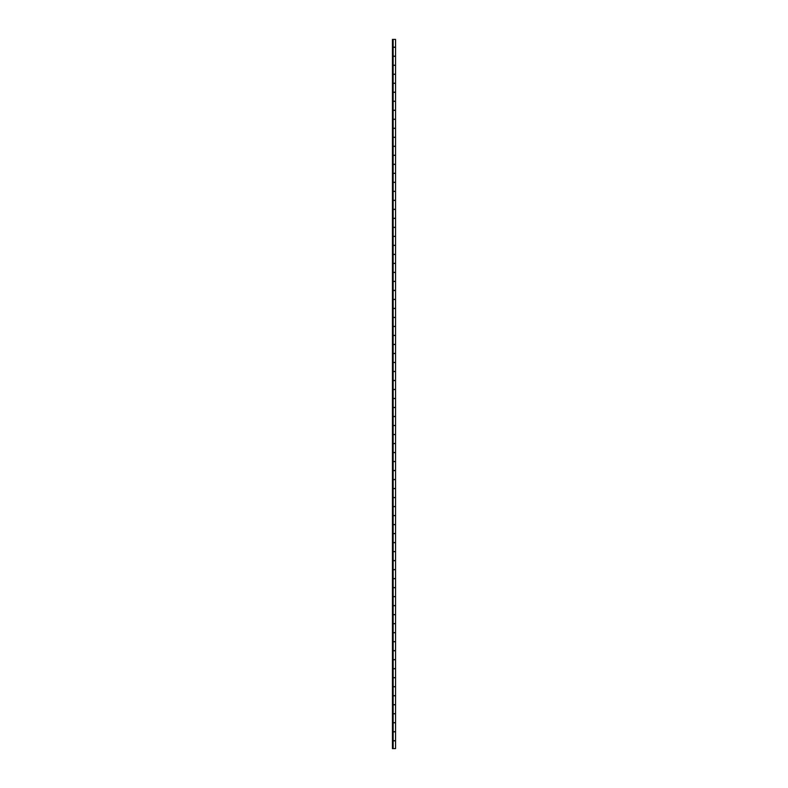 <?xml version="1.0" encoding="UTF-8"?>
<svg xmlns="http://www.w3.org/2000/svg" width="788" height="788" viewBox="0 0 788 788"><rect width="100%" height="100%" fill="white"/><g stroke="black" fill="none" stroke-linecap="round" stroke-linejoin="round"><path stroke-width="1.18" d="M393.153 722.675L395.556 722.675L395.556 713.81L393.153 713.81M393.153 704.669L395.556 704.669L395.556 695.804L393.153 695.804M393.153 686.653L395.556 686.653L395.556 677.788L393.153 677.788M393.153 668.638L395.556 668.638L395.556 659.773L393.153 659.773M393.153 650.622L395.556 650.622L395.556 641.757L393.153 641.757M393.153 632.606L395.556 632.606L395.556 623.741L393.153 623.741M393.153 614.601L395.556 614.601L395.556 605.736L393.153 605.736M393.153 596.585L395.556 596.585L395.556 587.72L393.153 587.72M393.153 578.569L395.556 578.569L395.556 569.704L393.153 569.704M393.153 560.554L395.556 560.554L395.556 551.689L393.153 551.689M393.153 542.538L395.556 542.538L395.556 533.673L393.153 533.673M393.153 524.532L395.556 524.532L395.556 515.667L393.153 515.667M393.153 506.517L395.556 506.517L395.556 497.652L393.153 497.652M393.153 488.501L395.556 488.501L395.556 479.636L393.153 479.636M393.153 470.485L395.556 470.485L395.556 461.62L393.153 461.62M393.153 452.47L395.556 452.47L395.556 443.605L393.153 443.605M393.153 434.464L395.556 434.464L395.556 425.599L393.153 425.599M393.153 416.448L395.556 416.448L395.556 407.583L393.153 407.583M393.153 740.69L395.556 740.69L395.556 731.825L393.153 731.825M393.153 398.433L395.556 398.433L395.556 389.567L393.153 389.567M393.153 362.401L395.556 362.401L395.556 353.536L393.153 353.536M393.153 344.395L395.556 344.395L395.556 335.53L393.153 335.53M393.153 326.38L395.556 326.38L395.556 317.515L393.153 317.515M393.153 308.364L395.556 308.364L395.556 299.499L393.153 299.499M393.153 290.348L395.556 290.348L395.556 281.483L393.153 281.483M393.153 272.333L395.556 272.333L395.556 263.468L393.153 263.468M393.153 254.327L395.556 254.327L395.556 245.462L393.153 245.462M393.153 236.311L395.556 236.311L395.556 227.446L393.153 227.446M393.153 218.296L395.556 218.296L395.556 209.431L393.153 209.431M393.153 200.28L395.556 200.28L395.556 191.415L393.153 191.415M393.153 182.264L395.556 182.264L395.556 173.399L393.153 173.399M393.153 164.259L395.556 164.259L395.556 155.394L393.153 155.394M393.153 146.243L395.556 146.243L395.556 137.378L393.153 137.378M393.153 128.227L395.556 128.227L395.556 119.362L393.153 119.362M393.153 110.212L395.556 110.212L395.556 101.347L393.153 101.347M393.153 92.196L395.556 92.196L395.556 83.331L393.153 83.331M393.153 74.19L395.556 74.19L395.556 65.325L393.153 65.325M393.153 56.175L395.556 56.175L395.556 47.31L393.153 47.31M393.153 748.6L392.444 748.6L392.444 39.4L393.153 39.4L393.153 748.6L395.556 748.6L395.556 740.838L393.153 740.838M393.153 380.417L395.556 380.417L395.556 371.552L393.153 371.552M393.153 731.688L395.556 731.688L395.556 722.823L393.153 722.823M393.153 713.672L395.556 713.672L395.556 704.807L393.153 704.807M393.153 695.656L395.556 695.656L395.556 686.791L393.153 686.791M393.153 677.641L395.556 677.641L395.556 668.776L393.153 668.776M393.153 659.635L395.556 659.635L395.556 650.77L393.153 650.77M393.153 641.619L395.556 641.619L395.556 632.754L393.153 632.754M393.153 623.604L395.556 623.604L395.556 614.739L393.153 614.739M393.153 605.588L395.556 605.588L395.556 596.723L393.153 596.723M393.153 587.572L395.556 587.572L395.556 578.707L393.153 578.707M393.153 569.566L395.556 569.566L395.556 560.701L393.153 560.701M393.153 551.551L395.556 551.551L395.556 542.686L393.153 542.686M393.153 533.535L395.556 533.535L395.556 524.67L393.153 524.67M393.153 515.519L395.556 515.519L395.556 506.654L393.153 506.654M393.153 497.504L395.556 497.504L395.556 488.639L393.153 488.639M393.153 479.498L395.556 479.498L395.556 470.633L393.153 470.633M393.153 461.482L395.556 461.482L395.556 452.617L393.153 452.617M393.153 443.467L395.556 443.467L395.556 434.602L393.153 434.602M393.153 425.451L395.556 425.451L395.556 416.586L393.153 416.586M393.153 407.435L395.556 407.435L395.556 398.57L393.153 398.57M393.153 389.43L395.556 389.43L395.556 380.565L393.153 380.565M393.153 371.414L395.556 371.414L395.556 362.549L393.153 362.549M393.153 353.398L395.556 353.398L395.556 344.533L393.153 344.533M393.153 335.383L395.556 335.383L395.556 326.518L393.153 326.518M393.153 317.367L395.556 317.367L395.556 308.502L393.153 308.502M393.153 299.361L395.556 299.361L395.556 290.496L393.153 290.496M393.153 281.346L395.556 281.346L395.556 272.481L393.153 272.481M393.153 263.33L395.556 263.33L395.556 254.465L393.153 254.465M393.153 245.314L395.556 245.314L395.556 236.449L393.153 236.449M393.153 227.299L395.556 227.299L395.556 218.434L393.153 218.434M393.153 209.293L395.556 209.293L395.556 200.428L393.153 200.428M393.153 191.277L395.556 191.277L395.556 182.412L393.153 182.412M393.153 173.262L395.556 173.262L395.556 164.397L393.153 164.397M393.153 155.246L395.556 155.246L395.556 146.381L393.153 146.381M393.153 137.23L395.556 137.23L395.556 128.365L393.153 128.365M393.153 119.224L395.556 119.224L395.556 110.359L393.153 110.359M393.153 101.209L395.556 101.209L395.556 92.344L393.153 92.344M393.153 83.193L395.556 83.193L395.556 74.328L393.153 74.328M393.153 65.177L395.556 65.177L395.556 56.312L393.153 56.312M393.153 47.162L395.556 47.162L395.556 39.4L393.153 39.4"/></g></svg>
